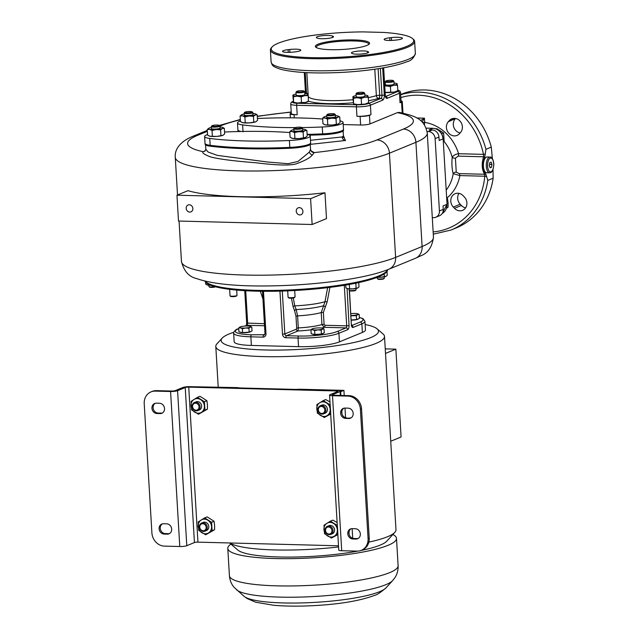 <?xml version="1.0" encoding="UTF-8"?>
<svg xmlns="http://www.w3.org/2000/svg" width="638" height="638" viewBox="0 0 638 638"><rect width="100%" height="100%" fill="white"/><g stroke="black" fill="none" stroke-linecap="round" stroke-linejoin="round"><path stroke-width="0.96" d="M162.363 413.001A5.256 4.633 67.7 0 1 161.262 413.121L160.114 413.591A5.256 4.633 67.7 0 0 161.805 413.288A5.256 4.633 67.7 0 0 164.389 407.594A5.256 4.633 67.7 0 0 159.5 403.256L156.358 403.176A5.256 4.633 67.7 0 0 154.667 403.487A5.256 4.633 67.7 0 0 152.083 409.181A5.256 4.633 67.7 0 0 156.972 413.512L160.114 413.591M151.015 391.884L152.163 391.405A13.135 11.58 67.7 0 1 156.39 390.639L171.718 391.038A2.624 0.447 176.6 0 0 175.227 390.623L182.875 387.481A5.256 0.901 -3.4 0 1 189.885 386.66L337.669 390.504A5.256 0.901 -3.4 0 1 340.62 391.134A5.256 0.901 -3.4 0 1 340.094 391.565L332.446 394.707A2.624 0.447 176.6 0 0 332.183 394.93A2.624 0.447 176.6 0 0 333.65 395.241L348.986 395.64A13.135 11.58 67.7 0 1 361.539 408.862L369.219 538.041A13.135 11.58 67.7 0 1 362.416 549.884L361.275 550.355A13.135 11.58 -112.3 0 0 368.07 538.512L360.398 409.333A13.135 11.58 -112.3 0 0 347.838 396.11L332.51 395.712A5.256 0.901 176.6 0 1 329.559 395.081A5.256 0.901 176.6 0 1 330.085 394.651L337.733 391.501A2.624 0.447 -3.4 0 0 337.996 391.285A2.624 0.447 -3.4 0 0 336.521 390.974L188.736 387.13A2.624 0.447 -3.4 0 0 185.235 387.545L177.587 390.687A5.256 0.901 176.6 0 1 170.577 391.509L155.249 391.11A13.135 11.58 -112.3 0 0 151.015 391.884A13.135 11.58 -112.3 0 0 144.22 403.718L151.9 532.897A13.135 11.58 -112.3 0 0 164.452 546.12L179.78 546.519L170.577 391.509M161.262 413.121L158.112 413.041A5.256 4.633 67.7 0 1 153.319 409.046A5.256 4.633 67.7 0 1 155.257 403.296M169.525 533.567A5.256 4.633 67.7 0 1 168.424 533.687L165.282 533.599A5.256 4.633 67.7 0 1 160.481 529.612A5.256 4.633 67.7 0 1 162.419 523.854M338.507 545.793L197.947 542.14A2.624 0.447 -3.4 0 0 194.438 542.555L186.79 545.697A5.256 0.901 176.6 0 1 179.78 546.519M164.133 534.078A5.256 4.633 67.7 0 1 159.245 529.739A5.256 4.633 67.7 0 1 161.829 524.045A5.256 4.633 67.7 0 1 163.519 523.742L166.662 523.822A5.256 4.633 67.7 0 1 171.55 528.152A5.256 4.633 67.7 0 1 168.966 533.846A5.256 4.633 67.7 0 1 167.276 534.158L164.133 534.078L165.282 533.599M192.349 386.724L237.336 387.609A84.495 14.483 -3.4 0 0 239.864 387.96M295.761 389.411A84.495 14.483 -3.4 0 0 299.597 389.228L343.93 390.376L344.233 395.52M340.652 391.724L343.93 390.376M229.752 542.97A84.495 14.483 -3.4 0 0 274.731 549.932A84.495 14.483 -3.4 0 0 338.579 546.949M368.852 542.117A84.495 14.483 -3.4 0 0 387.489 536.733A84.495 14.483 -3.4 0 0 394.842 532.339A84.495 14.483 -3.4 0 0 395.983 529.747L384.499 336.417A84.495 14.483 -3.4 0 0 383.063 333.977L377.146 328.881A78.809 13.502 -3.4 0 0 365.135 324.527M233.739 332.294A78.809 13.502 -3.4 0 0 229.066 333.993A78.809 13.502 -3.4 0 0 222.199 338.092L216.928 343.85A84.495 14.483 -3.4 0 0 215.796 346.442A84.495 14.483 -3.4 0 0 281.629 356.642A84.495 14.483 -3.4 0 0 376.005 343.396A84.495 14.483 -3.4 0 0 384.499 336.417M222.199 338.092A78.809 13.502 -3.4 0 0 275.911 350.095A78.809 13.502 -3.4 0 0 370.558 337.669A78.809 13.502 -3.4 0 0 377.146 328.881M251.38 345.437A30.648 5.248 176.6 0 1 234.162 341.753L233.652 333.14A30.648 5.248 -3.4 0 0 250.862 336.824L251.38 345.437L298.544 346.657A30.648 5.248 176.6 0 0 339.44 341.872L362.376 332.438A30.648 5.248 176.6 0 0 365.462 329.91L364.944 321.297L362.982 318.641L359.369 317.405M229.592 542.962L237.822 550.052A75.747 12.975 -3.4 0 0 279.069 556.974A75.747 12.975 176.6 0 0 357.711 551.12M394.842 532.339L386.732 541.199A75.747 12.975 176.6 0 1 360.901 550.498M230.94 544.126A84.495 14.483 -3.4 0 0 227.79 548.385A84.495 14.483 -3.4 0 0 293.632 558.593A84.495 14.483 -3.4 0 0 388 545.338A84.495 14.483 -3.4 0 0 396.493 538.36A84.495 14.483 -3.4 0 0 392.864 534.508M390.727 441.249L401.079 436.99L395.863 349.153L385.504 353.412M385.232 348.874L395.863 349.153M250.83 331.473A5.343 0.917 176.6 0 1 250.287 331.912A5.343 0.917 176.6 0 1 244.442 332.741A5.343 0.917 176.6 0 1 240.167 332.143M387.8 269.651L387.354 270.855A91.705 15.711 176.6 0 1 256.133 291.151A91.705 15.711 176.6 0 1 205.189 281.677L204.838 281.079M432.301 217.638L433.537 217.67A7.002 6.173 -112.3 0 0 435.794 217.263A7.002 6.173 -112.3 0 0 439.423 210.947L435.124 138.606A7.002 6.173 -112.3 0 0 428.425 131.556L427.117 131.516M439.423 210.947L443.243 209.376L443.035 205.93L446.863 204.359A10.511 9.259 67.7 0 1 442.262 213.427M439.151 140.48L438.944 137.034A7.002 6.173 67.7 0 0 432.245 129.985L429.103 129.897L432.923 128.326A10.511 9.259 67.7 0 1 442.971 138.909L439.151 140.48M448.251 121.802L449.296 120.614A8.318 7.337 67.7 0 1 451.752 118.843A8.318 7.337 67.7 0 1 460.907 122.225A8.318 7.337 67.7 0 1 460.54 132.457L459.504 133.645A8.318 7.337 67.7 0 1 457.039 135.416A8.318 7.337 67.7 0 1 447.892 132.034A8.318 7.337 67.7 0 1 448.251 121.802L455.572 118.477M463.188 195.762L464.376 197.006A8.318 7.337 67.7 0 1 462.606 210.349A8.318 7.337 67.7 0 1 454.503 208.299L453.315 207.055A8.318 7.337 67.7 0 1 455.093 193.713A8.318 7.337 67.7 0 1 463.188 195.762M433.282 234.186L451.058 230.039A72.238 63.68 -112.3 0 0 487.791 180.41L485.781 174.054C482.591 169.541 482.248 163.846 484.768 156.988L485.941 149.316L491.292 147.115A72.238 63.68 -112.3 0 0 401.469 94.209L400.656 94.544M433.146 231.937A69.614 61.368 -112.3 0 0 484.776 176.224A2.624 0.63 5.1 0 0 486.69 176.415M400.839 97.574A69.614 61.368 -112.3 0 1 483.484 154.372L458.586 153.718C455.691 154.069 453.562 155.257 452.214 157.275C451.608 163.615 451.935 169.086 453.187 173.688L459.886 175.578L484.776 176.224L484.625 174.27C481.826 169.612 481.475 163.783 483.588 156.788L483.484 154.372L485.358 154.005M487.791 180.41L493.142 178.209L493.015 169.461M492.369 158.631L491.292 147.115M486.658 172.746A7.879 3.469 -88.5 0 1 483.397 165.529A7.879 3.469 -88.5 0 1 486.403 157.115A7.879 3.469 -88.5 0 1 487.065 156.988L489.976 157.06A7.879 3.469 91.5 0 0 489.314 157.187A7.879 3.469 91.5 0 0 486.3 165.609A7.879 3.469 91.5 0 0 489.569 172.818L486.658 172.746M451.058 230.039L456.409 227.838A72.238 63.68 -112.3 0 0 493.142 178.209M460.11 132.951A8.318 7.337 67.7 0 1 453.817 127.257A8.318 7.337 67.7 0 1 455.133 118.971M465.604 207.868A8.318 7.337 67.7 0 1 461.386 205.476L460.197 204.224A8.318 7.337 67.7 0 1 458.969 193.362M446.201 190.06A37.211 32.809 -112.3 0 0 453.187 173.688A2.624 2.074 162.4 0 1 456.258 172.22L459.216 173.608L484.625 174.27A2.624 2.257 -43.7 0 0 485.781 174.054M446.672 198.067L447.549 198.769L448.091 202.876L448.051 207.222L446.656 207.789M448.051 207.222L446.52 208.235M447.549 198.769L446.736 199.104M424.461 124.745L424.693 122.368A42.467 37.435 67.7 0 1 458.586 153.718A2.624 1.156 -88.5 0 1 458.18 156.127L455.42 158.168L456.258 172.22M422.643 122.472A2.624 0.447 -3.4 0 1 424.693 122.368L424.445 118.174L420.601 120.558M416.734 117.974L424.445 118.174L422.149 121.962M444.096 141.484A37.211 32.809 -112.3 0 1 452.214 157.275A2.624 1.42 -173.1 0 0 455.42 158.168M458.18 156.127L483.588 156.788A2.624 1.778 23.3 0 1 484.768 156.988M436.041 128.876L436.703 128.605L443.641 132.999L444.144 141.453L443.33 141.788M444.144 141.453L443.338 141.987M443.641 132.999L441.695 133.805M491.148 162.108L489.825 162.65L489.314 165.505L490.128 167.818L491.451 167.276L491.962 164.421L491.148 162.108M491.962 164.421L489.521 164.357M491.451 167.276L489.92 167.236M402.211 112.974L401.565 102.096L400.034 102.726A10.511 1.802 -3.4 0 0 401.095 101.857L400.528 92.382L399.859 90.987L397.785 90.062M369.442 115.303L370.973 114.673A10.511 1.802 -3.4 0 1 356.953 116.315L360.095 116.395A7.002 1.204 -3.4 0 0 369.442 115.303L369.96 123.916L397.418 112.623L399.452 112.4C413.552 115.901 424.095 117.536 427.269 132.975L433.457 237.176A112.958 19.355 176.6 0 1 422.101 246.507L415.912 142.306A112.958 19.355 -3.4 0 0 427.269 132.975M343.212 124.562L360.614 125.008A7.002 1.204 176.6 0 0 369.96 123.916M291.287 113.078L290.84 113.261A7.002 1.204 -3.4 0 0 290.13 113.843A7.002 1.204 -3.4 0 0 294.07 114.681L297.212 114.768A10.511 1.802 -3.4 0 1 291.311 113.5L290.745 104.026A10.511 1.802 -3.4 0 0 296.646 105.294L297.212 114.768M385.121 92.494A7.441 1.276 -3.4 0 0 386.899 92.598A7.441 1.276 -3.4 0 0 394.316 92.079A7.441 1.276 -3.4 0 0 397.259 91.226L397.745 90.923M272.187 46.861A71.368 12.226 -3.4 0 1 363.237 31.9L383.255 32.418A71.368 12.226 -3.4 0 1 412.491 38.527L413.4 39.309A72.238 12.377 176.6 0 1 414.628 41.39A72.238 12.377 176.6 0 1 343.252 58.034A72.238 12.377 176.6 0 1 270.4 49.963A72.238 12.377 176.6 0 1 271.373 47.746L272.187 46.861A71.368 12.226 -3.4 0 0 343.188 57.021A71.368 12.226 -3.4 0 0 412.491 38.527M354.321 39.939A27.147 4.649 -3.4 0 0 326.034 42.06A27.147 4.649 -3.4 0 0 315.826 47.204A27.147 4.649 -3.4 0 0 330.612 49.684A27.147 4.649 -3.4 0 0 369.195 44.038A27.147 4.649 -3.4 0 0 354.321 39.939M395.161 40.154L396.82 39.963A8.318 1.428 -3.4 0 0 402.411 38.28A8.318 1.428 -3.4 0 0 391.389 37.578L389.738 37.77A8.318 1.428 -3.4 0 0 384.148 39.46A8.318 1.428 -3.4 0 0 395.161 40.154M333.044 36.294L332.47 36.047A8.318 1.428 -3.4 0 0 323.211 35.64A8.318 1.428 -3.4 0 0 316.32 37.459A8.318 1.428 -3.4 0 0 316.775 37.881L317.349 38.136A8.318 1.428 -3.4 0 0 326.608 38.543A8.318 1.428 -3.4 0 0 333.499 36.725A8.318 1.428 -3.4 0 0 333.044 36.294L333.1 37.195M289.772 49.477L288.113 49.668A8.318 1.428 -3.4 0 0 282.522 51.351A8.318 1.428 -3.4 0 0 293.536 52.053L295.195 51.861A8.318 1.428 -3.4 0 0 300.785 50.171A8.318 1.428 -3.4 0 0 289.772 49.477L289.939 52.332M351.889 53.329L352.455 53.584A8.318 1.428 -3.4 0 0 361.722 53.991A8.318 1.428 -3.4 0 0 368.612 52.172A8.318 1.428 -3.4 0 0 368.158 51.75L367.584 51.495A8.318 1.428 -3.4 0 0 358.317 51.088A8.318 1.428 -3.4 0 0 351.434 52.906A8.318 1.428 -3.4 0 0 351.889 53.329M368.676 44.485A26.27 4.498 -3.4 0 0 368.74 44.118A26.27 4.498 -3.4 0 0 353.986 40.96A26.27 4.498 -3.4 0 0 316.296 47.236A26.27 4.498 -3.4 0 0 316.4 47.595M352.04 48.624L355.526 48.145M368.317 97.606A37.211 6.38 -3.4 0 0 376.356 95.644A2.624 0.447 176.6 0 1 379.69 95.293L381.971 95.357L380.36 68.354M293.632 102.407L293.855 102.511A7.441 1.276 -3.4 0 0 297.667 103.045A7.441 1.276 -3.4 0 0 305.084 102.527A7.441 1.276 -3.4 0 0 308.026 101.673L308.513 101.37M353.667 103.962L353.891 104.074A7.441 1.276 -3.4 0 0 357.703 104.6A7.441 1.276 -3.4 0 0 365.111 104.082A7.441 1.276 -3.4 0 0 368.062 103.228L368.549 102.925M352.862 96.832L353.54 103.787L357.703 104.6L365.111 104.082L368.365 102.75M356.108 95.604A7.441 1.276 -3.4 0 0 353.436 96.418A7.441 1.276 -3.4 0 0 353.133 96.896L353.476 98.268L357.288 97.718L361.188 98.467L364.705 97.199L368.293 97.231L368.628 102.814M368.293 97.231L367.687 95.796M361.188 98.467L361.523 104.05M353.476 98.268L353.54 103.787M353.133 96.896A7.441 1.276 -3.4 0 0 357.288 97.718A7.441 1.276 -3.4 0 0 364.705 97.199A7.441 1.276 -3.4 0 0 367.951 95.859A7.441 1.276 -3.4 0 0 367.608 95.572A7.441 1.276 -3.4 0 0 364.848 95.086M364.745 93.315L364.912 96.115A4.378 0.75 176.6 0 1 364.473 96.482A4.378 0.75 176.6 0 1 359.585 97.167A4.378 0.75 176.6 0 1 356.171 96.641L356.004 93.842A4.378 0.75 -3.4 0 0 359.417 94.368A4.378 0.75 -3.4 0 0 364.306 93.682A4.378 0.75 -3.4 0 0 364.745 93.315A4.378 0.75 -3.4 0 0 364.673 93.196L363.987 92.606A3.724 0.638 -3.4 0 0 360.837 92.271A3.724 0.638 -3.4 0 0 356.993 92.845A3.724 0.638 -3.4 0 0 356.674 93.036A3.724 0.638 -3.4 0 0 359.21 93.611A3.724 0.638 -3.4 0 0 363.676 93.02A3.724 0.638 -3.4 0 0 363.987 92.606M356.674 93.036L356.068 93.706A4.378 0.75 -3.4 0 0 356.004 93.842M368.501 100.74A39.843 6.827 -3.4 0 0 378.693 98.348A2.624 1.156 91.5 0 0 379.69 95.293L378.111 68.713M293.44 96.705L293.512 102.224L292.834 95.269L293.44 96.705L297.26 96.155L301.16 96.912L304.669 95.636L308.266 95.676L308.329 101.187M308.266 95.676L307.66 94.233M301.16 96.912L301.487 102.495L305.084 102.527L308.601 101.259M293.512 102.224L297.667 103.045L301.487 102.495M292.834 95.269L293.097 95.333A7.441 1.276 -3.4 0 0 297.26 96.155A7.441 1.276 -3.4 0 0 304.669 95.636A7.441 1.276 -3.4 0 0 307.923 94.304A7.441 1.276 -3.4 0 0 307.572 94.017A7.441 1.276 -3.4 0 0 304.82 93.531M296.08 94.049A7.441 1.276 -3.4 0 0 293.4 94.855A7.441 1.276 -3.4 0 0 293.097 95.333M304.717 91.76L304.884 94.56A4.378 0.75 176.6 0 1 304.438 94.918A4.378 0.75 176.6 0 1 299.549 95.604A4.378 0.75 176.6 0 1 296.144 95.078L295.976 92.279A4.378 0.75 -3.4 0 0 299.381 92.805A4.378 0.75 -3.4 0 0 304.278 92.119A4.378 0.75 -3.4 0 0 304.717 91.76A4.378 0.75 -3.4 0 0 304.637 91.633L303.959 91.043A3.724 0.638 -3.4 0 0 300.801 90.716A3.724 0.638 -3.4 0 0 296.965 91.29A3.724 0.638 -3.4 0 0 296.638 91.481A3.724 0.638 -3.4 0 0 299.174 92.047A3.724 0.638 -3.4 0 0 303.648 91.457A3.724 0.638 -3.4 0 0 303.959 91.043M296.638 91.481L296.032 92.143A4.378 0.75 -3.4 0 0 295.976 92.279M385.113 92.406L394.316 92.079L397.562 90.748M384.722 85.811L390.392 86.465L393.901 85.189L397.498 85.229L397.825 90.811M397.498 85.229L396.892 83.793M390.392 86.465L390.719 92.047M384.706 85.604A7.441 1.276 -3.4 0 0 386.492 85.707A7.441 1.276 -3.4 0 0 393.901 85.189A7.441 1.276 -3.4 0 0 397.155 83.857A7.441 1.276 -3.4 0 0 396.804 83.57A7.441 1.276 -3.4 0 0 394.053 83.084M385.312 83.602A7.441 1.276 -3.4 0 0 384.602 83.745M393.949 81.313L394.109 84.112A4.378 0.75 176.6 0 1 393.67 84.471A4.378 0.75 176.6 0 1 388.781 85.157A4.378 0.75 176.6 0 1 385.368 84.631L385.208 81.831A4.378 0.75 -3.4 0 0 388.614 82.366A4.378 0.75 -3.4 0 0 393.502 81.672A4.378 0.75 -3.4 0 0 393.949 81.313A4.378 0.75 -3.4 0 0 393.869 81.185L393.191 80.603A3.724 0.638 -3.4 0 0 390.033 80.268A3.724 0.638 -3.4 0 0 386.197 80.843A3.724 0.638 -3.4 0 0 385.87 81.034A3.724 0.638 -3.4 0 0 388.406 81.6A3.724 0.638 -3.4 0 0 392.88 81.018A3.724 0.638 -3.4 0 0 393.191 80.603M385.87 81.034L385.264 81.696A4.378 0.75 -3.4 0 0 385.208 81.831M205.324 150.783L203.171 151.692C201.632 152.594 203.977 154.308 210.189 156.812C218.244 159.022 233.428 161.007 255.766 162.762C277.65 165.457 291.414 165.721 297.061 163.543C305.155 160.513 310.243 157.682 312.341 155.034L314.247 152.586L311.017 150.807M310.395 144.347L345.509 140.496L343.898 137.29M397.418 112.623A99.823 17.106 -3.4 0 1 403.352 129.083L376.867 139.969A99.823 17.106 -3.4 0 1 314.247 152.586C312.11 152.514 310.873 151.437 310.546 149.356L309.374 152.067A3.501 2.696 37.6 0 0 312.341 155.034M310.243 144.228L310.546 149.436M401.565 102.096A7.002 1.204 -3.4 0 0 402.267 101.522A7.002 1.204 -3.4 0 0 401.039 100.924M443.243 209.376A7.002 6.173 67.7 0 1 439.622 215.684L435.794 217.263M324.965 192.764A112.958 19.355 176.6 0 1 187.979 190.674L176.965 195.204L178.496 221.035L312.134 224.504L326.504 218.603L324.965 192.764L310.594 198.673L176.965 195.204M312.134 224.504L310.594 198.673M189.741 212.087A3.724 3.278 -112.3 0 0 190.937 211.864A3.724 3.278 -112.3 0 0 192.764 207.836A3.724 3.278 -112.3 0 0 189.303 204.766A3.724 3.278 -112.3 0 0 188.106 204.981A3.724 3.278 -112.3 0 0 186.28 209.017A3.724 3.278 -112.3 0 0 189.741 212.087M299.788 214.942A3.724 3.278 -112.3 0 0 300.992 214.727A3.724 3.278 -112.3 0 0 302.819 210.692A3.724 3.278 -112.3 0 0 299.358 207.621A3.724 3.278 -112.3 0 0 298.161 207.844A3.724 3.278 -112.3 0 0 296.327 211.872A3.724 3.278 -112.3 0 0 299.788 214.942M207.334 131.332L197.644 135.32A99.823 17.106 -3.4 0 0 203.171 151.692L204.894 151.174L205.835 149.252L208.052 152.011L217.311 155.369L267.641 162.028L288.097 163.695L298.018 161.438L309.374 152.067M205.045 143.526L205.085 144.268A19.268 3.302 -3.4 0 0 210.221 146.182A122.592 21.006 -3.4 0 0 236.706 148.367L246.412 148.71A122.592 21.006 -3.4 0 0 253.477 148.845A122.592 21.006 -3.4 0 0 289.859 148.255A19.268 3.302 -3.4 0 0 306.567 146.038L310.132 144.571A19.268 3.302 -3.4 0 0 310.682 143.725L310.626 142.864A19.268 3.302 -3.4 0 0 310.626 142.84M236.706 148.367A122.592 21.006 -3.4 0 0 246.412 148.71M207.525 134.562A19.268 3.302 -3.4 0 0 204.615 136.516L205.021 143.406A19.268 3.302 -3.4 0 0 210.157 145.32A122.592 21.006 -3.4 0 0 246.356 147.849A122.592 21.006 -3.4 0 0 289.811 147.394A19.268 3.302 -3.4 0 0 308.688 144.451A19.268 3.302 -3.4 0 0 310.626 142.864L310.22 135.974A19.268 3.302 -3.4 0 0 307.109 134.387A122.592 21.006 -3.4 0 0 322.676 133.876A19.268 3.302 -3.4 0 0 341.561 130.934A19.268 3.302 -3.4 0 0 343.499 129.339A19.268 3.302 -3.4 0 0 343.491 129.323M204.615 136.516A19.268 3.302 -3.4 0 0 209.75 138.438L210.157 145.32A19.268 3.302 -3.4 0 0 210.165 145.32L210.221 146.182M306.567 146.038A19.268 3.302 -3.4 0 0 310.132 144.571M246.356 147.849A122.592 21.006 -3.4 0 0 289.804 147.394A19.268 3.302 -3.4 0 0 308.688 144.451A19.268 3.302 -3.4 0 0 310.626 142.864M209.75 138.438A122.592 21.006 -3.4 0 0 289.397 140.504A19.268 3.302 -3.4 0 0 310.22 135.974M289.811 132.544A122.592 21.006 -3.4 0 0 225.437 131.986A19.268 3.302 -3.4 0 0 224.56 132.026M305.833 137.258A7.441 1.276 176.6 0 1 305.801 137.282A7.441 1.276 176.6 0 1 305.371 137.489A7.441 1.276 176.6 0 1 299.222 138.558A7.441 1.276 176.6 0 1 292.539 138.39A7.441 1.276 176.6 0 1 291.63 138.119A7.441 1.276 176.6 0 1 291.534 138.071M223.292 135.112A7.441 1.276 176.6 0 1 223.26 135.136A7.441 1.276 176.6 0 1 222.837 135.344A7.441 1.276 176.6 0 1 216.681 136.412A7.441 1.276 176.6 0 1 209.998 136.245A7.441 1.276 176.6 0 1 209.089 135.974A7.441 1.276 176.6 0 1 208.993 135.926M305.442 129.673L306.878 130.479L307.213 136.061L305.371 137.489L299.222 138.558L292.539 138.39L290.099 137.258L289.764 131.675L291.598 130.256A7.441 1.276 176.6 0 1 293.855 129.658M294.9 138.207L294.573 132.624L292.124 131.5L289.764 131.675M303.457 137.609L303.13 132.026L298.807 131.667A7.441 1.276 -3.4 0 1 292.124 131.5A7.441 1.276 176.6 0 1 291.175 130.463L291.143 130.487M305.801 137.282L305.371 137.489M306.878 130.479L304.964 130.599L303.13 132.026M302.595 129.139A7.441 1.276 -3.4 0 1 304.438 129.355A7.441 1.276 176.6 0 1 305.347 129.626A7.441 1.276 176.6 0 1 304.964 130.599A7.441 1.276 176.6 0 1 298.807 131.667L294.573 132.624M291.175 130.463A7.441 1.276 176.6 0 1 291.598 130.256M302.54 128.23L302.651 130.168A4.378 0.75 176.6 0 1 296.375 131.213A4.378 0.75 176.6 0 1 293.911 130.686L293.799 128.748A4.378 0.75 -3.4 0 0 296.255 129.275A4.378 0.75 -3.4 0 0 302.54 128.23A4.378 0.75 -3.4 0 0 302.468 128.102L301.782 127.512A3.724 0.638 -3.4 0 0 299.756 127.177A3.724 0.638 -3.4 0 0 294.461 127.951A3.724 0.638 -3.4 0 0 296.503 128.509A3.724 0.638 -3.4 0 0 300.378 128.222A3.724 0.638 -3.4 0 0 301.782 127.512M294.461 127.951L293.855 128.613A4.378 0.75 -3.4 0 0 293.799 128.748M222.901 127.528L224.345 128.342L224.672 133.924L222.837 135.344L216.681 136.412L209.998 136.245L207.557 135.12L207.222 129.538L209.065 128.11A7.441 1.276 176.6 0 1 211.314 127.512M212.358 136.061L212.031 130.479L209.591 129.355L207.222 129.538M220.923 135.463L220.589 129.881L216.274 129.53A7.441 1.276 -3.4 0 1 209.591 129.355A7.441 1.276 176.6 0 1 208.634 128.318L208.602 128.342M223.26 135.136L222.837 135.344M224.345 128.342L222.423 128.453L220.589 129.881M220.054 126.994A7.441 1.276 -3.4 0 1 221.896 127.209A7.441 1.276 176.6 0 1 222.806 127.48A7.441 1.276 176.6 0 1 222.423 128.453A7.441 1.276 176.6 0 1 216.274 129.53L212.031 130.479M208.634 128.318A7.441 1.276 176.6 0 1 209.065 128.11M219.998 126.085L220.118 128.023A4.378 0.75 176.6 0 1 213.834 129.067A4.378 0.75 176.6 0 1 211.377 128.541L211.258 126.603A4.378 0.75 -3.4 0 0 213.714 127.129A4.378 0.75 -3.4 0 0 219.998 126.085A4.378 0.75 -3.4 0 0 219.927 125.957L219.241 125.375A3.724 0.638 -3.4 0 0 217.215 125.032A3.724 0.638 -3.4 0 0 211.928 125.806A3.724 0.638 -3.4 0 0 213.969 126.364A3.724 0.638 -3.4 0 0 217.845 126.077A3.724 0.638 -3.4 0 0 219.241 125.375M211.928 125.806L211.322 126.468A4.378 0.75 -3.4 0 0 211.258 126.603M309.55 135.184A122.592 21.006 -3.4 0 0 322.724 134.738A19.268 3.302 -3.4 0 0 339.344 132.544L343.037 131.029A19.268 3.302 -3.4 0 0 343.547 130.2L343.084 122.456A19.268 3.302 -3.4 0 0 339.982 120.861M240.39 121.045A19.268 3.302 -3.4 0 0 237.48 122.998L237.894 129.881A19.268 3.302 -3.4 0 0 241.044 131.484M237.91 130L237.958 130.742A19.268 3.302 -3.4 0 0 238.62 131.54M339.344 132.544A19.268 3.302 -3.4 0 0 343.037 131.029M307.109 134.371A122.592 21.006 -3.4 0 0 322.676 133.868A19.268 3.302 -3.4 0 0 341.561 130.934A19.268 3.302 -3.4 0 0 343.499 129.347M237.48 122.998A19.268 3.302 -3.4 0 0 242.615 124.912A122.592 21.006 -3.4 0 0 295.187 127.624M301.846 127.568A122.592 21.006 -3.4 0 0 322.262 126.986A19.268 3.302 -3.4 0 0 343.084 122.456M322.684 119.027A122.592 21.006 -3.4 0 0 258.302 118.469A19.268 3.302 -3.4 0 0 257.425 118.508M338.698 123.74A7.441 1.276 176.6 0 1 338.666 123.756A7.441 1.276 176.6 0 1 338.244 123.971A7.441 1.276 176.6 0 1 332.087 125.04A7.441 1.276 176.6 0 1 325.404 124.865A7.441 1.276 176.6 0 1 324.495 124.601A7.441 1.276 176.6 0 1 324.399 124.554M256.165 121.595A7.441 1.276 176.6 0 1 256.125 121.619A7.441 1.276 176.6 0 1 255.702 121.826A7.441 1.276 176.6 0 1 249.546 122.895A7.441 1.276 176.6 0 1 242.863 122.719A7.441 1.276 176.6 0 1 241.961 122.456A7.441 1.276 176.6 0 1 241.866 122.408M338.307 116.148L339.751 116.961L340.078 122.544L338.244 123.971L332.087 125.04L325.404 124.865L322.964 123.74L322.629 118.158L324.471 116.73A7.441 1.276 176.6 0 1 326.72 116.14M327.765 124.689L327.438 119.107L324.997 117.974L322.629 118.158M336.33 124.091L335.995 118.508L331.68 118.15A7.441 1.276 -3.4 0 1 324.997 117.974A7.441 1.276 176.6 0 1 324.04 116.945L324.008 116.969A7.441 1.276 176.6 0 1 324.471 116.73M338.666 123.756L338.244 123.971M339.751 116.961L337.829 117.081L335.995 118.508M335.46 115.614A7.441 1.276 -3.4 0 1 337.303 115.837A7.441 1.276 176.6 0 1 338.212 116.1A7.441 1.276 176.6 0 1 337.829 117.081A7.441 1.276 176.6 0 1 331.68 118.15L327.438 119.107M335.405 114.712L335.524 116.65A4.378 0.75 176.6 0 1 329.24 117.695A4.378 0.75 176.6 0 1 326.784 117.169L326.664 115.231A4.378 0.75 -3.4 0 0 329.12 115.757A4.378 0.75 -3.4 0 0 335.405 114.712A4.378 0.75 -3.4 0 0 335.333 114.585L334.647 113.995A3.724 0.638 -3.4 0 0 332.621 113.652A3.724 0.638 -3.4 0 0 327.334 114.433A3.724 0.638 -3.4 0 0 329.375 114.992A3.724 0.638 -3.4 0 0 333.251 114.704A3.724 0.638 -3.4 0 0 334.647 113.995M327.334 114.433L326.72 115.095A4.378 0.75 -3.4 0 0 326.664 115.231M255.766 114.011L257.21 114.816L257.537 120.399L255.702 121.826L249.546 122.895L242.863 122.719L240.422 121.595L240.095 116.012L241.93 114.593A7.441 1.276 176.6 0 1 244.179 113.995M245.231 122.544L244.896 116.961L242.456 115.837L240.095 116.012M253.788 121.946L253.453 116.363L249.139 116.004A7.441 1.276 -3.4 0 1 242.456 115.837A7.441 1.276 176.6 0 1 241.507 114.8L241.467 114.824M256.125 121.619L255.702 121.826M257.21 114.816L255.296 114.936L253.453 116.363M252.919 113.476A7.441 1.276 -3.4 0 1 254.769 113.692A7.441 1.276 176.6 0 1 255.671 113.955A7.441 1.276 176.6 0 1 255.296 114.936A7.441 1.276 176.6 0 1 249.139 116.004L244.896 116.961M241.507 114.8A7.441 1.276 176.6 0 1 241.93 114.593M252.863 112.567L252.983 114.505A4.378 0.75 176.6 0 1 246.699 115.55A4.378 0.75 176.6 0 1 244.242 115.023L244.123 113.086A4.378 0.75 -3.4 0 0 246.587 113.612A4.378 0.75 -3.4 0 0 252.863 112.567A4.378 0.75 -3.4 0 0 252.792 112.44L252.114 111.849A3.724 0.638 -3.4 0 0 250.08 111.514A3.724 0.638 -3.4 0 0 244.793 112.288A3.724 0.638 -3.4 0 0 246.834 112.846A3.724 0.638 -3.4 0 0 250.71 112.559A3.724 0.638 -3.4 0 0 252.114 111.849M244.793 112.288L244.187 112.95A4.378 0.75 -3.4 0 0 244.123 113.086M294.692 290.513L295.067 296.893A3.501 0.598 176.6 0 1 295.019 296.997A3.501 0.598 176.6 0 1 290.043 297.731A3.501 0.598 176.6 0 1 288.137 297.412A3.501 0.598 176.6 0 1 288.081 297.308L287.69 290.848M295.019 296.997L294.517 297.555A2.959 0.502 176.6 0 1 290.314 298.169A2.959 0.502 176.6 0 1 288.703 297.898L288.137 297.412M236.698 290.083L237.009 295.386A3.501 0.598 176.6 0 1 236.961 295.49A3.501 0.598 176.6 0 1 231.985 296.223A3.501 0.598 176.6 0 1 230.079 295.896A3.501 0.598 176.6 0 1 230.023 295.801L229.632 289.333M236.961 295.49L236.459 296.048A2.959 0.502 176.6 0 1 232.256 296.662A2.959 0.502 176.6 0 1 230.645 296.391L230.079 295.896M345.732 285.066L345.9 287.866L347.766 288.727L352.878 288.862L357.91 287.882A5.694 0.973 -3.4 0 0 357.934 287.866M349.329 284.436L349.576 288.591M354.935 283.368L355.844 283.535L356.116 288.137M355.844 283.535L356.283 283.097M358.731 282.578L358.987 286.956L357.583 288.041A5.694 0.973 -3.4 0 0 357.91 287.882M357.583 288.041A5.694 0.973 -3.4 0 1 352.878 288.862A5.694 0.973 176.6 0 1 347.766 288.727A5.694 0.973 -3.4 0 1 347.072 288.528L349.042 325.571A3.501 1.539 -88.5 0 1 347.718 329.647L338.922 333.259L339.44 341.872M356.02 288.472L356.092 289.748A3.501 0.598 176.6 0 1 356.044 289.851A3.501 0.598 176.6 0 1 351.067 290.585A3.501 0.598 176.6 0 1 349.161 290.266A3.501 0.598 176.6 0 1 349.098 290.162L349.026 288.886M356.044 289.851L355.541 290.41A2.959 0.502 176.6 0 1 351.339 291.024A2.959 0.502 176.6 0 1 349.728 290.753L349.161 290.266M205.619 282.211L205.739 284.229L207.605 285.09L210.373 285.122M210.819 285.298A5.694 0.973 176.6 0 1 207.605 285.09A5.694 0.973 -3.4 0 1 206.911 284.883L206.688 284.779M214.862 286.606A3.501 0.598 176.6 0 1 210.899 286.94A3.501 0.598 176.6 0 1 208.993 286.621A3.501 0.598 176.6 0 1 208.937 286.526L208.857 285.242M215.389 286.749L215.373 286.765A2.959 0.502 176.6 0 1 211.17 287.387A2.959 0.502 176.6 0 1 209.559 287.116L208.993 286.621M384.204 273.933L384.363 276.525L386.149 276.27A5.694 0.973 -3.4 0 0 386.173 276.254M377.816 276.98L381.117 277.251L384.363 276.525M386.995 271.437L387.226 275.345L385.823 276.429A5.694 0.973 -3.4 0 0 386.149 276.27M385.823 276.429A5.694 0.973 -3.4 0 1 381.117 277.251A5.694 0.973 176.6 0 1 377.361 277.283M384.259 276.86L384.331 278.136A3.501 0.598 176.6 0 1 384.283 278.248A3.501 0.598 176.6 0 1 379.307 278.973A3.501 0.598 176.6 0 1 377.401 278.654A3.501 0.598 176.6 0 1 377.337 278.551L377.265 277.323M384.283 278.248L383.781 278.798A2.959 0.502 176.6 0 1 379.578 279.412A2.959 0.502 176.6 0 1 377.967 279.141L377.401 278.654M358.237 318.896A5.343 0.917 176.6 0 1 357.695 319.335A5.343 0.917 176.6 0 1 351.259 320.172M329.91 287.379L327.142 301.957L323.378 312.365L324.088 324.399L324.941 325.284L346.705 325.843A1.755 0.774 -88.5 0 1 346.043 327.884A1.755 1.547 67.7 0 1 347.718 329.647M323.083 333.347A5.343 0.917 176.6 0 1 322.549 333.786A5.343 0.917 176.6 0 1 316.695 334.623A5.343 0.917 176.6 0 1 312.429 334.017M327.637 287.658L324.981 301.734L321.225 312.572A28.893 4.952 176.6 0 1 297.595 315.874L296.176 309.558A1.755 1.284 -30.3 0 0 294.596 310.881L293.073 306.559L291.422 298.153M325.029 306.734A1.755 0.734 -142.3 0 0 323.147 305.833A31.509 5.399 -3.4 0 1 296.176 309.558L294.764 305.857L293.257 297.962M327.142 301.957A1.755 0.494 -169.2 0 0 324.981 301.734A33.766 5.782 -3.4 0 1 294.764 305.857A1.755 0.718 -11.2 0 0 293.073 306.559M279.938 291.111L282.498 334.208A3.501 3.086 -112.3 0 0 285.848 337.733A1.755 0.774 -88.5 0 1 286.51 335.7L297.994 330.97L298.305 327.916A28.893 4.952 -3.4 0 0 321.935 324.606L324.279 327.318L346.043 327.884L337.247 331.497A1.755 1.547 67.7 0 1 338.922 333.259A30.648 5.248 -3.4 0 1 298.026 338.052L298.544 346.657M310.961 329.878L311.192 333.77L314.861 334.495L321.408 334.041L324.279 332.861L324.048 328.969L322.581 329.056L321.177 330.149L317.876 329.878L314.63 330.604L312.764 329.742L310.961 329.878L312.365 328.793A5.694 0.973 176.6 0 1 317.07 327.972A5.694 0.973 -3.4 0 1 322.182 328.107A5.694 0.973 176.6 0 1 322.876 328.307A5.694 0.973 176.6 0 1 322.581 329.056A5.694 0.973 176.6 0 1 317.876 329.878A5.694 0.973 -3.4 0 1 312.764 329.742A5.694 0.973 176.6 0 1 312.038 328.953A5.694 0.973 176.6 0 1 312.365 328.793M314.861 334.495L314.63 330.604M322.948 328.347L324.048 328.969M321.408 334.041L321.177 330.149M351.243 319.957L356.554 319.59L359.425 318.41L359.194 314.518L357.727 314.606L356.323 315.698L350.996 315.77M358.093 313.896L359.194 314.518M356.554 319.59L356.323 315.698M350.98 315.499A5.694 0.973 -3.4 0 0 353.021 315.427A5.694 0.973 176.6 0 0 357.727 314.606A5.694 0.973 176.6 0 0 358.022 313.856L358.245 313.96M358.022 313.856A5.694 0.973 176.6 0 0 357.328 313.657A5.694 0.973 -3.4 0 0 352.216 313.521A5.694 0.973 176.6 0 0 350.868 313.641M238.7 328.004L238.931 331.896L242.607 332.621L249.147 332.159L252.018 330.978L251.787 327.087L250.319 327.182L248.916 328.267L245.614 327.996L242.376 328.729L240.502 327.868L238.7 328.004L240.103 326.911A5.694 0.973 176.6 0 1 244.809 326.098A5.694 0.973 -3.4 0 1 249.921 326.225A5.694 0.973 176.6 0 1 250.614 326.433A5.694 0.973 176.6 0 1 250.319 327.182A5.694 0.973 176.6 0 1 245.614 327.996A5.694 0.973 -3.4 0 1 240.502 327.868A5.694 0.973 176.6 0 1 239.776 327.079A5.694 0.973 176.6 0 1 240.103 326.911M242.607 332.621L242.376 328.729M250.686 326.473L251.787 327.087M249.147 332.159L248.916 328.267M351.02 417.906A5.256 4.633 67.7 0 1 349.919 418.018L345.629 418.408L348.771 418.496A5.256 4.633 67.7 0 0 350.461 418.185A5.256 4.633 67.7 0 0 353.045 412.491A5.256 4.633 67.7 0 0 348.157 408.161L345.014 408.081L345.557 417.738M352.144 528.639L352.718 538.297M197.493 397.33L199.973 396.31L206.903 400.712L207.446 404.819L207.406 409.165L198.498 414.229L191.567 409.835L191.065 401.382L197.493 397.33L204.431 401.725L204.934 410.178L198.498 414.229M206.903 400.712L204.431 401.725M207.406 409.165L204.934 410.178M194.742 412.156A7.441 6.563 -112.3 0 0 201.425 412.323A7.441 6.563 67.7 0 0 204.391 406.071A7.441 6.563 67.7 0 0 200.675 399.651A7.441 6.563 -112.3 0 0 193.992 399.476A7.441 6.563 67.7 0 0 191.025 405.728A7.441 6.563 67.7 0 0 194.742 412.156M197.812 410.593L199.375 409.947A4.378 3.86 -112.3 0 0 201.52 405.202A4.378 3.86 -112.3 0 0 197.453 401.597A4.378 3.86 -112.3 0 0 196.041 401.852L194.478 402.49A4.378 3.86 -112.3 0 0 192.333 407.235A4.378 3.86 -112.3 0 0 196.4 410.848A4.378 3.86 -112.3 0 0 197.812 410.593A4.378 3.86 -112.3 0 0 199.965 405.848A4.378 3.86 -112.3 0 0 195.89 402.235A4.378 3.86 -112.3 0 0 194.478 402.49M196.002 410.202A3.573 3.15 -112.3 0 0 199 406.773A3.573 3.15 -112.3 0 0 195.587 403.176A3.573 3.15 -112.3 0 0 192.588 406.605A3.573 3.15 -112.3 0 0 196.002 410.202M204.654 517.889L207.135 516.876L214.065 521.27L214.607 525.377L214.567 529.723L205.659 534.796L198.729 530.393L198.227 521.948L204.654 517.889L211.593 522.291L212.095 530.744L205.659 534.796M214.065 521.27L211.593 522.291M214.567 529.723L212.095 530.744M201.903 532.714A7.441 6.563 -112.3 0 0 208.586 532.889A7.441 6.563 67.7 0 0 211.553 526.637A7.441 6.563 67.7 0 0 207.836 520.209A7.441 6.563 -112.3 0 0 201.153 520.042A7.441 6.563 67.7 0 0 198.187 526.294A7.441 6.563 67.7 0 0 201.903 532.714M204.973 531.151L206.537 530.513A4.378 3.86 -112.3 0 0 208.682 525.768A4.378 3.86 -112.3 0 0 204.615 522.155A4.378 3.86 -112.3 0 0 203.203 522.418L201.648 523.056A4.378 3.86 -112.3 0 0 199.495 527.801A4.378 3.86 -112.3 0 0 203.562 531.414A4.378 3.86 -112.3 0 0 204.973 531.151A4.378 3.86 -112.3 0 0 207.127 526.414A4.378 3.86 -112.3 0 0 203.051 522.801A4.378 3.86 -112.3 0 0 201.648 523.056M203.163 530.76A3.573 3.15 -112.3 0 0 206.162 527.331A3.573 3.15 -112.3 0 0 202.748 523.734A3.573 3.15 -112.3 0 0 199.75 527.163A3.573 3.15 -112.3 0 0 203.163 530.76M337.845 534.628L331.433 538.065L324.503 533.663L324 525.21L330.428 521.158L337.366 525.56L337.869 534.014L331.433 538.065M337.127 522.522L332.908 520.137L330.428 521.158M327.677 535.984A7.441 6.563 -112.3 0 0 334.36 536.159A7.441 6.563 67.7 0 0 337.327 529.907A7.441 6.563 67.7 0 0 333.61 523.479A7.441 6.563 -112.3 0 0 326.927 523.304A7.441 6.563 67.7 0 0 323.96 529.556A7.441 6.563 67.7 0 0 327.677 535.984M330.747 534.421L332.31 533.783A4.378 3.86 -112.3 0 0 334.456 529.038A4.378 3.86 -112.3 0 0 330.388 525.425A4.378 3.86 -112.3 0 0 328.977 525.68L327.422 526.326A4.378 3.86 -112.3 0 0 325.268 531.063A4.378 3.86 -112.3 0 0 329.336 534.676A4.378 3.86 -112.3 0 0 330.747 534.421A4.378 3.86 -112.3 0 0 332.9 529.676A4.378 3.86 -112.3 0 0 328.825 526.063A4.378 3.86 -112.3 0 0 327.422 526.326M328.937 534.03A3.573 3.15 -112.3 0 0 331.935 530.601A3.573 3.15 -112.3 0 0 328.522 527.004A3.573 3.15 -112.3 0 0 325.524 530.433A3.573 3.15 -112.3 0 0 328.937 534.03M330.683 414.062L324.271 417.499L317.341 413.097L316.839 404.651L323.267 400.592L330.197 404.994L330.699 413.448L324.271 417.499M329.966 401.956L325.747 399.579L323.267 400.592M320.515 415.418A7.441 6.563 -112.3 0 0 327.198 415.593A7.441 6.563 67.7 0 0 330.165 409.341A7.441 6.563 67.7 0 0 326.441 402.913A7.441 6.563 -112.3 0 0 319.766 402.738A7.441 6.563 67.7 0 0 316.799 408.99A7.441 6.563 67.7 0 0 320.515 415.418M323.586 413.855L325.149 413.217A4.378 3.86 -112.3 0 0 327.294 408.472A4.378 3.86 -112.3 0 0 323.227 404.859A4.378 3.86 -112.3 0 0 321.815 405.114L320.252 405.76A4.378 3.86 -112.3 0 0 318.107 410.505A4.378 3.86 -112.3 0 0 322.174 414.118A4.378 3.86 -112.3 0 0 323.586 413.855A4.378 3.86 -112.3 0 0 325.739 409.118A4.378 3.86 -112.3 0 0 321.664 405.505A4.378 3.86 -112.3 0 0 320.252 405.76M321.775 413.464A3.573 3.15 -112.3 0 0 324.774 410.035A3.573 3.15 -112.3 0 0 321.361 406.438A3.573 3.15 -112.3 0 0 318.362 409.867A3.573 3.15 -112.3 0 0 321.775 413.464M361.275 550.355A13.135 11.58 -112.3 0 1 357.049 551.12L341.713 550.722A5.256 0.901 176.6 0 1 338.762 550.092L329.559 395.081M358.181 538.472A5.256 4.633 67.7 0 1 357.081 538.584L355.932 539.054A5.256 4.633 67.7 0 0 357.623 538.751A5.256 4.633 67.7 0 0 360.207 533.057A5.256 4.633 67.7 0 0 355.318 528.719L352.176 528.639A5.256 4.633 67.7 0 0 350.485 528.95A5.256 4.633 67.7 0 0 347.909 534.644A5.256 4.633 67.7 0 0 352.79 538.974L355.932 539.054M351.075 528.758A5.256 4.633 67.7 0 0 349.146 534.508A5.256 4.633 67.7 0 0 353.938 538.504L357.081 538.584M346.777 417.938A5.256 4.633 67.7 0 1 341.976 413.95A5.256 4.633 67.7 0 1 343.914 408.192M345.629 418.408A5.256 4.633 67.7 0 1 340.74 414.078A5.256 4.633 67.7 0 1 343.324 408.384A5.256 4.633 67.7 0 1 345.014 408.081M155.249 391.11L156.39 390.639M186.79 545.697L177.587 390.687M194.438 542.555L185.235 387.545M197.947 542.14L188.736 387.13M236.61 589.863A79.367 13.597 -3.4 0 0 303.911 596.977A79.367 13.597 -3.4 0 0 385.743 584.711A79.367 13.597 -3.4 0 0 392.649 580.588L385.934 587.933A72.118 12.353 176.6 0 1 379.65 591.681A72.118 12.353 176.6 0 1 305.307 602.822A72.118 12.353 176.6 0 1 244.147 596.355L234.162 587.399C231.395 584.217 229.816 580.317 229.417 575.699A84.495 14.483 -3.4 0 0 295.25 585.899A84.495 14.483 -3.4 0 0 389.619 572.653A84.495 14.483 -3.4 0 0 398.112 565.675L396.493 538.36M349.305 290.386L351.339 324.63A3.501 1.539 91.5 0 0 353.069 327.446L361.866 323.833A30.648 5.248 -3.4 0 0 364.944 321.297M351.697 325.555L360.191 322.062A1.755 1.547 67.7 0 1 361.866 323.833L362.376 332.438M238.74 328.706L238.205 328.929A28.893 4.952 -3.4 0 0 251.524 334.791A1.755 0.774 91.5 0 0 250.862 336.824L263.047 337.143A3.501 3.086 67.7 0 0 265.99 333.778L265.001 333.57L264.276 334.998A1.755 1.547 67.7 0 1 263.709 335.102A1.755 0.774 91.5 0 0 263.047 337.143M263.462 291.279L265.99 333.778M285.848 337.733L298.026 338.052A1.755 0.774 91.5 0 1 298.696 336.011A28.893 4.952 -3.4 0 0 337.247 331.497M251.524 334.791L264.666 334.711M238.205 328.929A1.755 1.547 -112.3 0 0 237.639 329.033C235.805 328.945 232.663 333.347 233.652 333.14M244.769 326.098L246.435 325.412A1.755 1.547 67.7 0 1 247.002 325.308L264.539 325.763M245.726 290.729L247.664 323.275A1.755 0.774 91.5 0 1 247.002 325.308L245.144 326.074M244.753 290.673L246.675 323.059L264.419 323.705M205.141 281.151A91.944 15.751 -3.4 0 0 255.982 290.33A91.944 15.751 -3.4 0 0 387.665 269.707M426.216 128.118L433.074 128.302C438.904 129.067 442.262 132.56 443.147 138.765L447.039 204.208L442.254 213.435M435.124 138.606L438.944 137.034M428.425 131.556L432.245 129.985M426.224 128.15L432.923 128.326A1.755 0.774 91.5 0 1 433.074 128.302M459.216 173.608A2.624 1.156 91.5 0 1 459.886 175.578A42.467 37.435 67.7 0 1 446.767 198.139M485.941 149.316A72.238 63.68 -112.3 0 0 400.672 94.759M454.75 118.373L449.296 120.614M460.197 204.224L453.315 207.055M461.386 205.476L454.503 208.299M491.045 171.766A6.914 3.046 91.5 0 0 493.66 163.719A6.914 3.046 91.5 0 0 490.231 158.16A6.914 3.046 91.5 0 0 487.615 166.207A6.914 3.046 91.5 0 0 491.045 171.766M400.034 102.726L399.476 93.252A10.511 1.802 -3.4 0 0 400.528 92.382M383.47 67.827L385.065 94.767A4.378 1.93 91.5 0 0 387.234 98.284L399.476 93.252A1.755 1.547 67.7 0 0 397.801 91.489A8.757 1.499 -3.4 0 0 397.793 90.173M356.953 116.315L356.395 106.841A10.511 1.802 -3.4 0 0 370.415 105.198L382.648 100.174A4.378 1.93 91.5 0 0 384.307 95.078L382.696 67.963M293.265 101.354L292.714 101.578A1.755 1.547 -112.3 0 1 293.273 101.482L293.273 101.482A8.757 1.499 -3.4 0 0 297.308 103.252L357.057 104.807A8.757 1.499 -3.4 0 0 368.74 103.436A1.755 1.547 67.7 0 1 370.415 105.198L370.973 114.673M297.308 103.252A1.755 0.774 91.5 0 0 296.646 105.294L356.395 106.841A1.755 0.774 91.5 0 1 357.057 104.807M360.095 116.395L360.614 125.008M294.07 114.681L294.254 117.863M385.24 94.591A39.843 6.827 -3.4 0 0 385.185 93.666M385.655 96.482L397.801 91.489M385.679 96.529A1.755 1.547 67.7 0 1 387.234 98.284M385.344 96.561L385.799 96.721L385.065 94.767M271.118 62.014C272.426 65.682 272.043 66.352 280.545 69.239C293.576 72.557 313.21 73.649 339.448 72.509C364.442 71.4 393.024 67.381 406.725 61.79C411.031 60.849 413.902 58.066 415.346 53.448A72.238 12.377 176.6 0 1 343.97 70.092A72.238 12.377 176.6 0 1 271.118 62.014L270.4 49.963M389.738 37.77L389.898 40.465M391.389 37.578L391.565 40.433M332.47 36.047L332.558 37.451M288.113 49.668L288.272 52.364M367.584 51.495L367.671 52.898M368.158 51.75L368.214 52.651M305.267 72.557L306.503 93.395L305.522 93.18L304.294 72.509M306.511 93.722A2.624 1.156 -88.5 0 0 306.503 93.395L308.074 93.435M308.314 96.458A37.211 6.38 -3.4 0 0 353.037 99.711M374.785 69.215L376.356 95.644A2.624 2.145 -107.6 0 0 378.693 98.348L380.974 98.412A2.624 1.156 91.5 0 0 381.971 95.357L384.307 95.078M368.74 103.436L380.974 98.412A1.755 1.547 67.7 0 1 382.648 100.174M308.593 101.147A39.843 6.827 -3.4 0 0 353.261 102.75M240.319 119.848A99.823 17.106 -3.4 0 0 221.569 125.479L219.998 126.125M291.231 112.168A99.823 17.106 -3.4 0 0 257.305 116.499M204.144 151.198A3.501 3.086 -112.3 0 0 205.021 151.086M197.644 135.32A13.135 11.58 -112.3 0 0 193.418 136.085C182.141 140.567 174.453 147.92 175.267 157.259A112.958 19.355 -3.4 0 0 263.271 170.904A112.958 19.355 -3.4 0 0 389.427 153.2L415.912 142.306A13.135 11.58 67.7 0 0 403.352 129.083M376.867 139.969A13.135 11.58 67.7 0 1 389.427 153.2L395.616 257.401A112.958 19.355 176.6 0 1 269.467 275.106A112.958 19.355 176.6 0 1 181.455 261.46C183.88 271.078 188.888 276.764 196.472 278.535C211.529 283.79 234.904 286.263 266.58 285.952C288.384 285.752 309.916 284.357 331.17 281.781C344.911 280.09 357.097 278.024 367.735 275.592C376.037 273.694 383.063 271.581 388.821 269.236A13.135 11.58 -112.3 0 0 395.616 257.401L422.101 246.507A13.135 11.58 -112.3 0 1 415.306 258.35L388.821 269.236M221.569 125.479A13.135 11.58 -112.3 0 0 219.536 125.622M289.859 148.255L289.397 140.504M345.509 140.496A3.501 3.086 67.7 0 1 342.159 136.971L343.435 135.878L344.384 137.8L342.167 137.066M310.475 140.28L342.159 136.971M322.724 134.738L322.262 126.986M243.022 131.803L242.615 124.912M360.191 322.062A28.893 4.952 -3.4 0 0 359.369 317.509M349.496 290.553L351.339 324.63M353.069 327.446A1.755 1.547 -112.3 0 0 351.761 325.739M349.042 325.571L346.705 325.843L344.297 285.306M321.576 328.012A31.525 5.399 -3.4 0 0 324.279 327.318A1.755 0.774 91.5 0 0 324.941 325.284M298.696 336.011L286.51 335.7A1.755 1.547 67.7 0 1 284.835 333.929L296.319 329.208A1.755 1.547 67.7 0 0 297.994 330.97A31.525 5.399 -3.4 0 0 311.001 329.83M296.319 329.208L296.694 328.179L295.976 316.137L294.596 310.881M282.283 291.048L284.835 333.929L282.498 334.208M324.088 324.399L321.935 324.606L321.225 312.572L323.378 312.365M296.694 328.179L298.305 327.916L297.595 315.874L295.976 316.137M340.317 395.416L340.094 391.565M336.577 391.979L336.521 390.974M332.47 395.113L332.446 394.707M341.713 550.722L332.51 395.712M347.838 396.11L348.986 395.64M360.398 409.333L361.539 408.862M368.07 538.512L369.219 538.041M349.919 418.018L348.771 418.496M353.938 538.504L352.79 538.974M168.424 533.687L167.276 534.158M158.112 413.041L156.972 413.512M218.212 387.114L215.796 346.442M392.649 580.588L394.786 577.861C397.155 574.367 398.264 570.308 398.112 565.675M229.417 575.699L227.79 548.385M385.934 587.933C380.328 592.678 376.508 595.174 374.474 595.406C360.582 600.613 341.242 603.971 316.448 605.478C300.562 606.427 286.318 606.363 273.718 605.271L255.718 602.224L247.058 598.492L244.147 596.355M246.22 325.547L246.675 323.059M238.732 328.578L237.639 329.033M443.147 138.765L447.039 204.208M489.569 172.818L490.542 172.635C492.185 172.132 493.262 169.596 493.78 165.035C493.971 160.975 491.922 156.406 489.976 157.06M383.653 67.787L385.248 94.623M415.346 53.448L414.628 41.39M308.186 95.269L306.838 72.636M353.436 96.418L352.95 96.721M305.53 93.587L305.522 93.18M292.714 101.578C291.542 101.825 290.888 102.646 290.745 104.026M293.4 94.855L292.914 95.158M290.13 113.843L290.37 117.831M310.578 149.659L311.208 151.182M402.267 101.522L402.961 113.141M433.457 237.176C432.181 246.986 427.923 253.206 420.689 255.838L415.306 258.35M291.223 111.969L257.289 116.236M240.295 119.473L219.344 125.455M207.278 130.391L193.418 136.085M175.267 157.259L177.508 194.981M179.055 221.051L181.455 261.46M205.58 144.946L205.835 149.252M343.124 130.71L343.435 135.878M351.251 325.707L351.873 325.954L351.514 324.487M262.489 291.263L265.001 333.57M262.952 298.991L260.336 291.239M349.138 534.485L348.986 531.948M341.976 413.926L341.824 411.382M340.875 395.432L340.62 391.134"/></g></svg>
